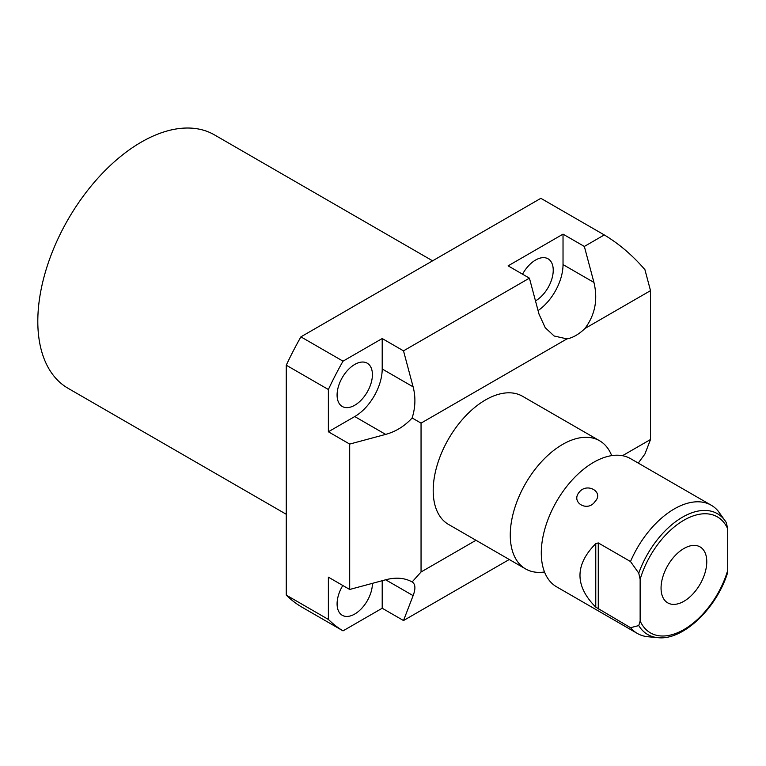 <?xml version="1.0" encoding="UTF-8"?>
<svg xmlns="http://www.w3.org/2000/svg" width="766" height="766" viewBox="0 0 766 766"><rect width="100%" height="100%" fill="white"/><g stroke="black" fill="none" stroke-linecap="round" stroke-linejoin="round"><path stroke-width="1.15" d="M509.256 559.496L403.51 620.546L413.113 595.632C415.775 588.623 415.45 584.056 412.137 581.94C404.649 577.823 395.821 577.104 385.652 579.785L349.689 589.466L349.689 444.079L385.652 434.399C395.821 431.603 404.649 426.135 412.137 417.977C415.45 407.416 415.775 397.037 413.113 386.84L403.51 350.847L529.421 278.154L539.015 314.146L545.22 327.685L554.134 335.996L566.955 338.888A38.836 22.425 120 0 0 584.898 328.528C595.048 314.998 598.064 299.63 593.937 282.434L584.343 246.441L604.278 234.932L540.863 198.317L300.904 336.858A236.78 136.712 -60 0 0 286.273 365.2L286.273 595.125A236.78 136.712 -60 0 0 300.904 606.557L343.015 630.868L382.205 608.242L382.205 580.714M403.51 620.546L382.205 608.242M638.26 463.095L644.915 454.037L650.516 439.512L622.48 455.703M412.137 581.94L421.051 571.991L421.051 423.129L566.955 338.888M475.983 540.279L421.051 571.991M650.516 439.512L650.516 290.649L584.898 328.528M604.278 234.932C619.177 243.904 632.726 255.48 644.915 269.661L650.516 290.649M448.512 524.423A73.996 42.724 -60 0 1 437.175 465.134A73.996 42.724 -60 0 1 485.51 399.929A73.996 42.724 -60 0 1 522.508 396.261L599.587 440.756A73.996 42.724 120 0 0 562.589 444.424A73.996 42.724 -60 0 0 514.245 509.629A73.996 42.724 -60 0 0 525.591 568.927L448.512 524.423M412.137 417.977L421.051 423.129M343.015 630.868A236.78 136.712 -60 0 1 328.375 619.435L286.273 595.125M349.689 589.466L328.375 577.162L328.375 619.435M372.41 583.347A24.981 14.42 -60 0 1 372.41 583.443A24.981 14.42 -60 0 1 361.504 608.587A24.981 14.42 -60 0 1 342.258 615.28A24.981 14.42 -60 0 1 337.088 603.847A24.981 14.42 -60 0 1 342.814 585.502M343.015 361.169L382.205 338.543L382.205 368.992A38.836 22.425 120 0 1 354.744 416.551L328.375 431.775L328.375 389.511A236.78 136.712 -60 0 1 343.015 361.169L300.904 336.858M337.088 395.045A24.981 14.42 -60 0 1 347.984 369.901A24.981 14.42 -60 0 1 367.24 363.208A24.981 14.42 -60 0 1 372.41 374.651A24.981 14.42 -60 0 1 361.504 399.785A24.981 14.42 -60 0 1 342.258 406.478A24.981 14.42 -60 0 1 337.088 395.045M529.421 278.154L508.117 265.85L563.029 234.147L563.029 264.596A38.836 22.425 120 0 1 538.067 310.584M522.546 274.19A24.981 14.42 -60 0 1 548.063 258.812A24.981 14.42 -60 0 1 553.234 270.245A24.981 14.42 -60 0 1 535.482 300.894M328.375 389.511L286.273 365.2M349.689 444.079L328.375 431.775M403.51 350.847L382.205 338.543M584.343 246.441L563.029 234.147M544.511 571.972A73.996 42.724 -60 0 1 525.591 568.927M611.689 455.626A73.996 42.724 120 0 0 599.587 440.756M711.288 505.254L630.61 458.671A73.996 42.724 120 0 0 605.858 456.948A73.996 42.724 120 0 0 593.612 462.338A73.996 42.724 -60 0 0 542.74 566.256A73.996 42.724 -60 0 0 556.614 586.833L637.293 633.415A73.996 42.724 -60 0 1 630.504 627.689L595.766 607.141C574.72 585.98 574.72 564.82 595.766 543.659L598.275 542.922L630.504 561.535A73.996 42.724 -60 0 1 674.291 508.921A73.996 42.724 -60 0 1 711.288 505.254A73.996 42.724 -60 0 1 718.077 510.979L725.211 520.909A69.744 40.272 120 0 0 681.386 517.826A69.744 40.272 120 0 0 638.758 573.159L630.504 561.535M630.504 627.689L638.758 625.592A69.744 40.272 120 0 0 657.812 637.647L648.065 636.757A73.996 42.724 -60 0 1 637.293 633.415M595.058 501.471C587.809 512.531 570.488 502.534 579.144 492.289C586.967 482.034 604.278 492.04 595.058 501.471M638.758 625.592L640.137 620.996L640.137 579.345L638.758 573.159M640.137 620.996A66.968 38.664 120 0 0 683.914 629.566A66.968 38.664 120 0 0 727.7 570.44L727.279 573.753C715.932 609.152 682.525 640.749 657.812 637.647M726.321 522.603L725.211 520.909A69.744 40.272 120 0 1 726.321 522.603L727.7 528.789A66.968 38.664 120 0 0 683.914 520.21A66.968 38.664 120 0 0 640.137 579.345M727.7 570.44L727.7 528.789M661.058 588.087A32.325 18.662 120 0 0 667.76 602.88A32.325 18.662 120 0 0 692.665 594.225A32.325 18.662 120 0 0 706.769 561.698A32.325 18.662 120 0 0 700.076 546.905A32.325 18.662 120 0 0 675.172 555.561A32.325 18.662 120 0 0 661.058 588.087M286.273 514.283L68.107 388.324A146.335 84.49 -60 0 1 45.682 271.068A146.335 84.49 -60 0 1 141.27 142.122A146.335 84.49 -60 0 1 214.442 134.873L432.599 260.823M413.113 595.632L385.652 579.785M385.652 434.399L354.744 416.551M413.113 386.84L382.205 368.992M593.937 282.434L563.029 264.596M598.275 609.085L598.275 542.922M595.766 543.659L595.766 607.141"/></g></svg>
